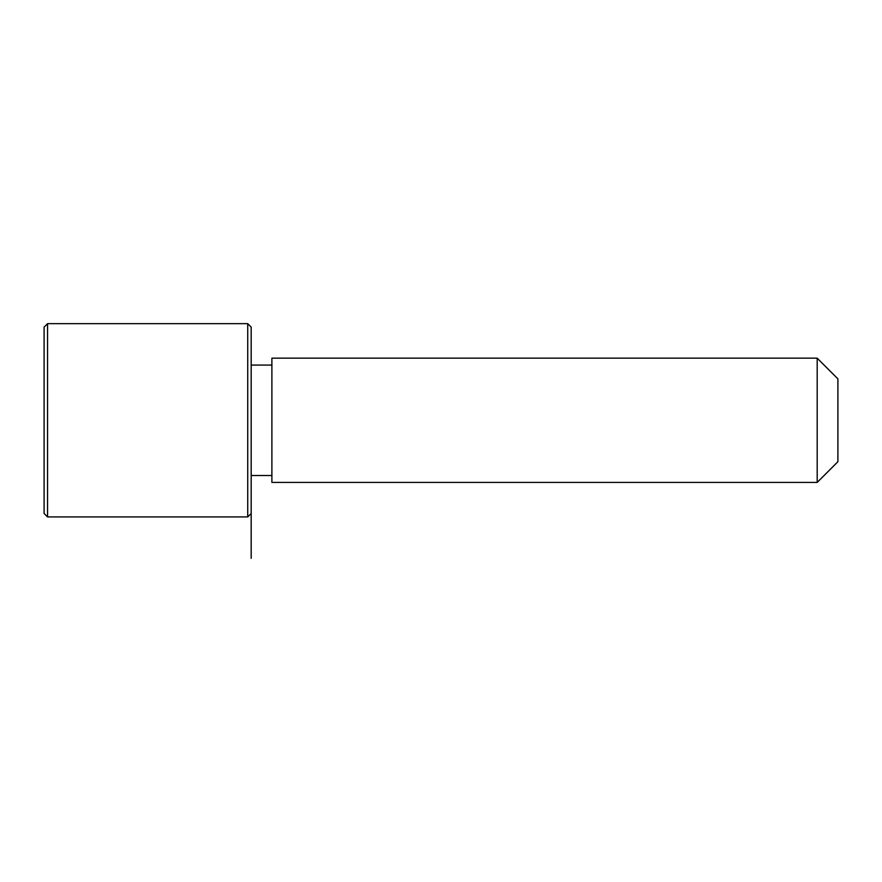 <?xml version="1.0" encoding="UTF-8"?>
<svg xmlns="http://www.w3.org/2000/svg" width="882" height="882" viewBox="0 0 882 882"><rect width="100%" height="100%" fill="white"/><g stroke="black" fill="none" stroke-linecap="round" stroke-linejoin="round"><path stroke-width="1.32" d="M271.888 482.421L271.888 358.169L817.195 358.169L817.195 482.421L271.888 482.421M817.195 482.421L837.9 461.705L837.9 378.874L817.195 358.169M247.732 516.929L251.183 513.478L251.183 327.112L247.732 323.661L47.551 323.661L47.551 516.929L247.732 516.929L247.732 323.661M47.551 516.929L44.1 513.478L44.1 327.112L47.551 323.661M271.888 475.508L251.183 475.508L251.183 558.339M271.888 365.071L251.183 365.071"/></g></svg>
